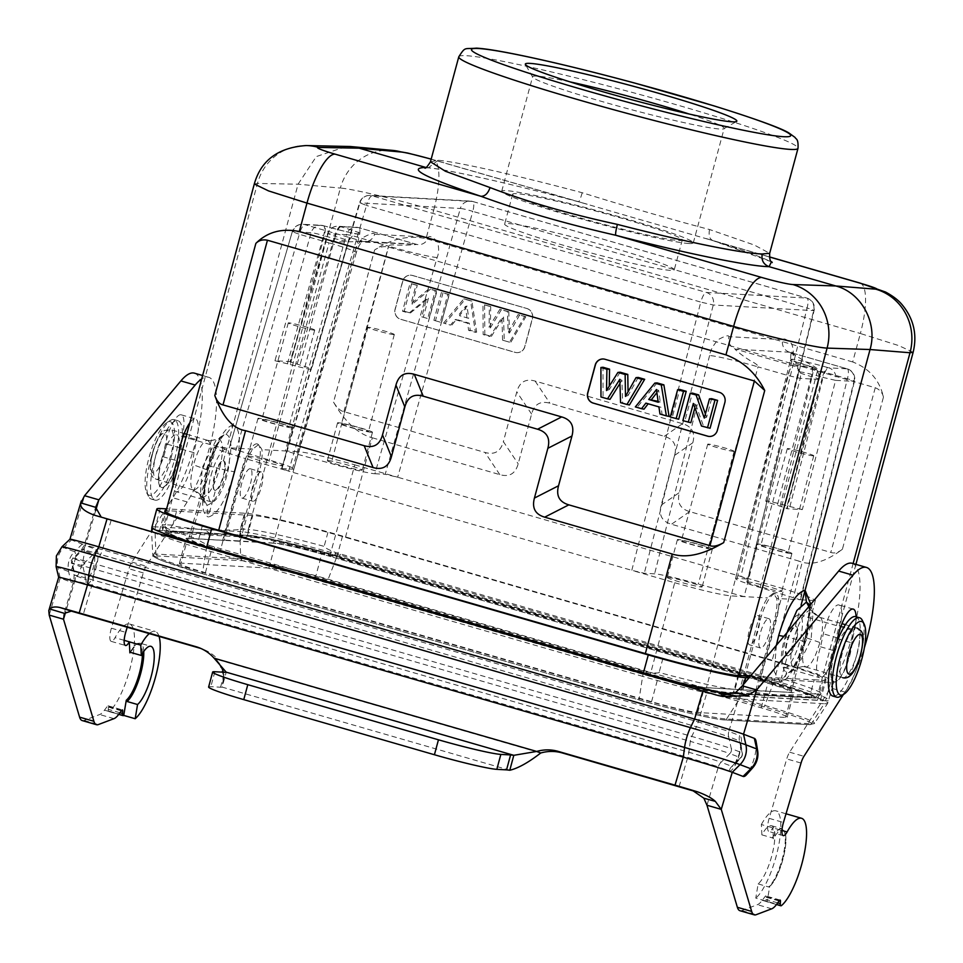 <?xml version="1.0" encoding="UTF-8"?>
<svg xmlns="http://www.w3.org/2000/svg" width="963" height="963" viewBox="0 0 963 963"><rect width="100%" height="100%" fill="white"/><g stroke="black" fill="none" stroke-linecap="round" stroke-linejoin="round"><path stroke-width="0.72" stroke-dasharray="4.82 3.61" d="M354.781 464.828L397.671 477.227L472.809 211.391A10.328 0.855 15.8 0 0 460.338 208.477L385.2 474.314L397.671 477.227L783.762 588.838L759.638 680.6L329.743 556.325L354.781 464.828C327.685 457.16 308.954 452.779 298.614 451.695L273.576 543.18C283.929 544.264 302.647 548.645 329.743 556.325M273.576 543.18L240.136 541.302L259.288 471.701C261.731 462.589 262.622 455.234 261.96 449.637L258.782 444.425L252.739 449.119C249.068 454.476 245.95 461.698 243.374 470.811L224.21 540.412L190.758 538.546L216.085 447.073L229.35 447.819L292.295 231.686L299.312 234.262A10.328 2.889 -73.9 0 1 304.898 224.644L323.303 225.667A10.328 2.889 -73.9 0 1 323.496 225.703A10.328 2.889 -73.9 0 1 323.616 235.622A10.328 0.855 15.8 0 0 311.133 232.697L292.728 231.662A10.328 9.907 -86.8 0 1 302.779 224.283L321.197 225.306A10.328 9.907 93.2 0 1 323.303 225.667L323.989 225.86A29.672 1.818 -164.9 0 0 327.576 226.883A29.672 1.818 -164.9 0 0 360.318 234.262A29.672 1.818 -164.9 0 0 340.914 226.811L340.24 226.618A10.328 9.907 -86.8 0 0 338.133 226.257L338.133 226.257A10.328 9.907 -86.8 0 0 328.07 233.648L334.655 236.236A10.328 2.889 -73.9 0 1 340.24 226.618L358.657 227.641A10.328 2.889 -73.9 0 1 358.838 227.677A10.328 2.889 -73.9 0 1 358.958 237.596A10.328 0.855 15.8 0 0 346.487 234.671L285.349 450.949L261.96 449.637M437.13 257.53A40.109 2.456 -164.9 0 1 388.703 246.191C388.823 245.096 391.267 244.674 396.022 244.915C399.741 245.661 420.229 244.578 416.185 244.277A10.328 9.907 -86.8 0 0 428.354 237.247C429.558 235.574 432.531 236.922 437.238 241.316C439.116 247.491 439.08 252.896 437.13 257.53L374.884 473.736A36.173 2.215 15.1 0 1 331.2 463.516L285.349 450.949L298.614 451.695M224.21 540.412L222.766 540.002L241.581 470.293A27.903 7.788 -73.9 0 1 257.277 443.931L258.782 444.425M257.277 443.931A27.903 7.788 -73.9 0 1 257.494 471.184L238.68 540.893L222.766 540.002M252.739 449.119L229.35 447.819L269.303 460.049A36.173 2.215 15.1 0 1 293.896 468.897L356.322 252.667A40.109 2.456 -164.9 0 1 354.601 252.908C355.335 248.213 358.356 242.977 363.677 237.199C370.731 233.467 374.366 232.48 374.595 234.238A10.328 9.907 93.2 0 1 364.532 241.629L364.532 241.629A10.328 9.907 93.2 0 1 362.425 241.268L304.898 224.644A10.328 9.907 -86.8 0 0 302.779 224.283A10.328 10.328 0 0 0 292.295 231.686L229.35 447.819M274.949 360.74L290.248 364.483L324.29 235.815A10.328 2.889 106.1 0 0 324.17 225.896L323.496 225.703A10.328 10.328 0 0 0 321.197 225.306A10.328 9.907 93.2 0 0 311.133 232.697L274.949 360.74L282.749 361.185L290.549 361.619L328.07 233.648L346.487 234.671A10.328 9.907 93.2 0 1 358.657 227.641L416.185 244.277L362.425 241.268C363.268 241.388 340.023 242.327 336.701 241.593C331.717 241.352 329.165 241.761 329.045 242.857A40.109 2.456 -164.9 0 1 356.322 252.667C357.466 248.057 359.62 244.193 362.774 241.075L359.777 241.942L416.185 244.277M208.634 548.766L645.246 674.979A72.333 4.442 15.1 0 0 732.614 695.418L817.503 700.173A72.333 4.442 15.1 0 0 820.608 699.728A72.333 4.442 15.1 0 0 771.399 682.033L334.799 555.82A72.333 4.442 15.1 0 0 247.431 535.38L162.542 530.625A72.333 4.442 15.1 0 0 159.437 531.07A72.333 4.442 15.1 0 0 208.634 548.766L209.513 545.515L646.125 671.729C653.576 673.113 657.91 673.366 659.113 672.463A77.497 4.755 15.1 0 0 734.986 689.436A5.164 4.935 93.6 0 1 728.895 693.047L812.88 697.862A5.164 4.959 -87.2 0 0 817.912 694.082L853.122 563.572M254.533 536.596L254.268 537.583L171.39 532.948L171.655 531.961L254.533 536.596A69.24 4.249 -164.9 0 1 337.977 556.157L764.622 679.481A69.24 4.249 -164.9 0 1 811.725 696.418A69.24 4.249 -164.9 0 1 808.92 696.851L726.042 692.216A69.24 4.249 -164.9 0 1 642.598 672.655L215.953 549.319A69.24 4.249 -164.9 0 1 168.85 532.395A69.24 4.249 -164.9 0 1 171.655 531.961M215.953 549.319L215.676 550.318A69.24 4.249 -164.9 0 1 168.585 533.394A69.24 4.249 -164.9 0 1 171.39 532.948M215.676 550.318L642.333 673.655L642.598 672.655M726.042 692.216L725.777 693.216A69.24 4.249 -164.9 0 1 642.333 673.655M725.777 693.216L808.655 697.85L808.92 696.851M764.622 679.481L764.357 680.48A69.24 4.249 -164.9 0 1 811.46 697.417A69.24 4.249 -164.9 0 1 808.655 697.85M764.357 680.48L337.712 557.144L337.977 556.157M254.268 537.583A69.24 4.249 -164.9 0 1 337.712 557.144M741.354 689.905L757.279 690.796L776.082 621.099A27.903 7.788 106.1 0 0 775.877 593.846A27.903 7.788 106.1 0 0 760.168 620.208L741.354 689.905L740.403 689.64L792.284 692.541A38.231 2.347 15.1 0 0 793.921 692.301A38.231 2.347 15.1 0 0 767.92 682.948L321.774 553.978A38.231 2.347 15.1 0 0 275.599 543.18L238.68 540.893M757.279 690.796L789.275 692.253L813.398 600.503L800.133 599.756L854 381.384A10.328 0.758 13.9 0 0 854.458 381.276A10.328 0.758 13.9 0 0 847.416 378.796A10.328 2.889 106.1 0 0 847.296 368.877A10.328 2.889 106.1 0 0 847.103 368.841A10.328 9.907 93.2 0 1 854 381.384L835.583 380.361L802.36 509.571L786.759 508.705L818.658 379.41A10.328 0.758 13.9 0 0 819.104 379.302A10.328 0.758 13.9 0 0 812.074 376.822A10.328 2.889 106.1 0 0 811.941 366.903A10.328 2.889 106.1 0 0 811.761 366.867L793.343 365.844A10.328 2.889 106.1 0 0 787.758 375.462L800.241 378.375L818.658 379.41A10.328 9.907 93.2 0 0 811.761 366.867L811.087 366.674A29.672 1.818 -164.9 0 1 791.682 359.223A29.672 1.818 -164.9 0 1 824.424 366.602A29.672 1.818 -164.9 0 1 828.011 367.625L828.698 367.818A10.328 2.889 106.1 0 0 823.112 377.436L835.583 380.361A10.328 9.907 -86.8 0 0 828.698 367.818L847.103 368.841L789.576 352.217C788.986 351.17 808.559 363.845 811.737 365.085C816.13 367.493 818.117 369.202 817.683 370.201A40.109 2.456 -164.9 0 1 790.394 360.391A40.109 2.456 -164.9 0 1 792.128 360.15C793.921 355.467 793.777 350.014 791.694 343.779C786.843 339.349 783.846 337.989 782.69 339.674A10.328 9.907 -86.8 0 0 789.576 352.217L847.296 368.877M181.044 563.162A38.231 2.347 15.1 0 0 179.395 563.391A38.231 2.347 15.1 0 0 205.408 572.744L651.554 701.714A38.231 2.347 15.1 0 0 697.73 712.524L785.567 717.435A38.231 2.347 15.1 0 0 787.204 717.194A38.231 2.347 15.1 0 0 761.203 707.841L315.057 578.883A38.231 2.347 15.1 0 0 268.882 568.074L181.044 563.162L187.761 538.257L240.136 541.302M662.881 658.523L659.113 672.463M801.12 605.005L795.354 626.371C789.816 625.131 781.426 656.333 787.433 655.755L781.378 678.157L814.204 679.77L810.449 693.709C806.175 694.359 815.902 695.117 775.865 694.805C736.839 690.7 746.686 691.025 742.894 689.929L746.65 675.99M814.204 679.77L822.871 680.251A72.333 4.442 15.1 0 0 825.977 679.806A72.333 4.442 15.1 0 0 788.372 665.553L784.604 679.493C784.051 680.444 779.946 680.215 772.278 678.783L335.678 552.569C328.588 549.801 324.748 547.742 324.146 546.382A77.497 4.755 15.1 0 0 248.273 529.409A5.164 4.935 -86.4 0 0 251.68 535.765L209.067 533.105L205.781 530.011C245.842 530.324 236.104 529.566 240.377 528.916L244.133 514.976L252.8 515.458A72.333 4.442 15.1 0 1 327.914 532.443A77.497 4.755 -164.9 0 1 345.44 537.366L772.085 660.69A77.497 4.755 -164.9 0 1 788.372 665.553M810.449 693.709L817.912 694.082A77.497 4.755 15.1 0 0 821.054 693.589C819.32 697.296 816.6 698.717 812.88 697.862A5.164 4.959 -87.2 0 1 811.785 697.681L771.507 695.695L775.865 694.805M787.638 655.839L787.433 655.755C792.645 656.898 801.047 625.709 795.354 626.371L796.1 626.552A15.239 4.249 -73.9 0 1 796.088 641.9A15.239 4.249 -73.9 0 1 787.915 655.887A15.239 4.249 -73.9 0 1 787.638 655.839A15.239 4.249 -73.9 0 1 787.65 640.503A15.239 4.249 -73.9 0 1 795.823 626.516A15.239 4.249 -73.9 0 1 796.1 626.552M757.688 615.489A15.239 4.249 -73.9 0 1 757.965 615.538A15.239 4.249 -73.9 0 1 757.953 630.873A15.239 4.249 -73.9 0 1 749.78 644.861A15.239 4.249 -73.9 0 1 749.503 644.825A15.239 4.249 -73.9 0 1 749.515 629.477A15.239 4.249 -73.9 0 1 757.688 615.489M768.655 618.655A15.239 4.249 -73.9 0 1 768.931 618.703A15.239 4.249 -73.9 0 1 768.919 634.051A15.239 4.249 -73.9 0 1 760.746 648.039A15.239 4.249 -73.9 0 1 760.469 647.991A15.239 4.249 -73.9 0 1 760.481 632.643A15.239 4.249 -73.9 0 1 768.655 618.655M750.394 676.219L781.378 678.157M748.997 677.904L830.503 682.454A80.603 4.947 15.1 0 0 833.958 681.96A80.603 4.947 15.1 0 0 779.139 662.255L342.527 536.042A80.603 4.947 15.1 0 0 245.18 513.255L166.635 508.861M205.781 530.011C166.78 525.906 176.614 526.231 172.822 525.136L176.578 511.197L244.133 514.976M176.578 511.197L167.911 510.715A72.333 4.442 15.1 0 0 166.142 510.691M187.761 538.257A38.231 2.347 15.1 0 0 186.112 538.498A38.231 2.347 15.1 0 0 212.125 547.851L658.271 676.82A38.231 2.347 15.1 0 0 704.447 687.618L740.403 689.64L706.457 687.618C696.117 686.535 677.398 682.153 650.302 674.473L674.702 582.735L631.8 570.337L700.775 302.081L713.258 304.994L813.663 310.616A10.328 0.758 13.9 0 0 814.12 310.507A10.328 0.758 13.9 0 0 807.078 308.028L740.86 576.44L747.444 579.028L737.128 578.45A36.173 2.215 15.1 0 0 735.576 578.679A36.173 2.215 15.1 0 0 760.18 587.526L800.133 599.756L776.744 598.444L773.385 593.184L767.511 597.927C763.9 603.295 760.854 610.554 758.375 619.691L739.909 689.496M789.576 352.217L735.816 349.208A10.328 9.907 93.2 0 1 728.931 336.665C728.654 334.895 725.055 335.894 718.133 339.662C713.017 345.5 710.164 350.785 709.587 355.528A40.109 2.456 -164.9 0 1 758.025 366.867C758.459 365.856 756.593 364.158 752.428 361.775C748.841 360.499 732.012 348.004 735.816 349.208L793.343 365.844A10.328 9.907 -86.8 0 1 800.241 378.375L744.122 596.627L698.283 584.06A36.173 2.215 15.1 0 0 654.599 573.84L644.283 573.262L631.8 570.337L288.611 471.136L282.027 468.536L359.933 202.856L366.518 205.444L288.611 471.136L245.721 458.725L220.395 550.21L650.302 674.473M220.395 550.21L196.56 542.638L188.724 538.823L190.758 538.546M759.638 680.6L783.473 688.16L791.321 691.976L789.275 692.253M755.823 690.387L774.288 620.581C776.635 611.433 777.454 604.054 776.744 598.444M775.877 593.846L773.385 593.184M674.702 582.735C701.798 590.415 720.517 594.797 730.857 595.88L767.511 597.927M472.689 201.472L806.958 298.109A10.328 10.328 0 0 1 814.12 310.507L747.902 578.919L813.663 310.616A10.328 9.907 93.2 0 0 806.765 298.073L706.361 292.451A10.328 2.889 106.1 0 0 700.775 302.081L366.518 205.444A10.328 2.889 -73.9 0 1 372.103 195.826L472.508 201.448A10.328 2.889 -73.9 0 1 472.689 201.472A10.328 2.889 -73.9 0 1 472.809 211.391L807.078 308.028A10.328 2.889 106.1 0 0 806.958 298.109A10.328 2.889 106.1 0 0 806.765 298.073L472.508 201.448A10.328 9.907 93.2 0 0 470.401 201.086L369.985 195.465A10.328 9.907 -86.8 0 0 359.933 202.856L460.338 208.477A10.328 9.907 93.2 0 1 470.401 201.086A10.328 10.328 0 0 1 472.701 201.484M813.398 600.503L815.432 600.226L807.584 596.398L783.762 588.838M747.577 581.821A18.08 1.107 -164.9 0 1 767.005 586.238A18.08 1.107 -164.9 0 1 781.715 591.354A18.08 1.107 -164.9 0 1 780.945 591.463A18.08 1.107 -164.9 0 1 761.504 587.033A18.08 1.107 -164.9 0 1 746.794 581.929A18.08 1.107 -164.9 0 1 747.577 581.821M374.884 473.736L385.2 474.314M328.13 460.567A18.08 1.107 -164.9 0 1 347.559 464.985A18.08 1.107 -164.9 0 1 362.269 470.1A18.08 1.107 -164.9 0 1 361.486 470.209A18.08 1.107 -164.9 0 1 342.058 465.779A18.08 1.107 -164.9 0 1 327.348 460.675A18.08 1.107 -164.9 0 1 328.13 460.567M290.248 364.483A17.021 1.047 15.1 0 0 311.531 369.19A17.021 1.047 15.1 0 0 299.962 365.025L290.092 361.679L327.637 233.66A10.328 10.328 0 0 1 338.133 226.257L356.539 227.28A10.328 10.328 0 0 1 358.838 227.677L416.305 244.289M281.581 468.608L292.343 469.113A36.173 2.215 15.1 0 0 293.896 468.897M216.085 447.073L214.039 447.35L221.887 451.166L245.721 458.725M248.538 456.113A18.08 1.107 -164.9 0 1 267.979 460.543A18.08 1.107 -164.9 0 1 282.677 465.647A18.08 1.107 -164.9 0 1 281.906 465.755A18.08 1.107 -164.9 0 1 262.478 461.325A18.08 1.107 -164.9 0 1 247.768 456.221A18.08 1.107 -164.9 0 1 248.538 456.113M667.985 577.367A18.08 1.107 -164.9 0 1 687.426 581.796A18.08 1.107 -164.9 0 1 702.135 586.9A18.08 1.107 -164.9 0 1 701.353 587.009A18.08 1.107 -164.9 0 1 681.924 582.579A18.08 1.107 -164.9 0 1 667.215 577.475A18.08 1.107 -164.9 0 1 667.985 577.367M670.465 270.374A87.838 5.393 -164.9 0 1 576.067 248.875A87.838 5.393 -164.9 0 1 504.636 224.066A87.838 5.393 -164.9 0 1 508.404 223.524A87.838 5.393 -164.9 0 1 602.802 245.035A87.838 5.393 -164.9 0 1 674.244 269.833A87.838 5.393 -164.9 0 1 670.465 270.374M516.469 193.659A87.838 5.393 15.1 0 0 512.689 194.201A87.838 5.393 15.1 0 0 584.132 218.998A87.838 5.393 15.1 0 0 678.53 240.497A87.838 5.393 15.1 0 0 682.298 239.956A87.838 5.393 15.1 0 0 610.855 215.158A87.838 5.393 15.1 0 0 516.469 193.659M689.014 243.531A99.201 6.091 -164.9 0 1 582.398 219.251A99.201 6.091 -164.9 0 1 501.723 191.24A99.201 6.091 -164.9 0 1 505.984 190.626A99.201 6.091 -164.9 0 1 612.588 214.905A99.201 6.091 -164.9 0 1 693.276 242.917A99.201 6.091 -164.9 0 1 689.014 243.531M570.024 81.879A99.201 6.091 15.1 0 0 536.885 76.101A99.201 6.091 15.1 0 0 532.623 76.715A99.201 6.091 15.1 0 0 532.695 77.124A99.201 6.091 15.1 0 0 600.093 100.971A99.201 6.091 15.1 0 0 719.915 129.018A99.201 6.091 15.1 0 0 723.899 128.717A99.201 6.091 15.1 0 0 724.176 128.404A99.201 6.091 15.1 0 0 689.243 114.043M430.509 161.808L438.129 160.267C456.895 161.784 516.084 175.11 582.194 192.732C629.453 207.382 671.897 219.66 709.55 229.543L754.402 245.071L769.618 253.305M425.899 167.478C445.713 169.019 508.488 183.126 578.45 201.749L713.294 240.738L771.423 261.804M438.129 160.267L428.306 167.839L425.959 167.49M345.44 537.366L372.308 437.78C358.104 434.012 345.175 422.131 333.535 402.149L374.583 250.031C390.918 238.884 408.071 235.08 426.055 238.619L433.723 210.187C396.046 199.221 351.447 188.664 340.372 188.074L248.273 529.409L240.377 528.916M327.914 532.443L324.146 546.382M372.308 437.78L499.821 474.639C509.319 477.335 515.434 473.724 518.178 463.829L531.6 414.066C534.321 404.183 540.436 400.572 549.945 403.256L664.314 436.311C673.787 439.104 677.206 445.46 674.594 455.403L661.172 505.166C658.548 515.085 661.966 521.44 671.452 524.257L798.965 561.116L772.085 660.69M913.129 352.314L898.864 345.633L860.368 333.511L852.7 361.956C869.372 368.432 879.628 380.156 883.444 397.129L842.396 549.259C825.351 562.175 810.87 566.124 798.965 561.116M209.404 512.81L215.459 490.408L214.701 490.227A15.239 4.249 106.1 0 0 214.978 490.263A15.239 4.249 106.1 0 0 223.163 476.288A15.239 4.249 106.1 0 0 223.175 460.94A15.239 4.249 106.1 0 0 222.898 460.892A15.239 4.249 106.1 0 0 214.713 474.879A15.239 4.249 106.1 0 0 214.701 490.227M223.175 460.94L223.38 461.024C229.387 460.446 220.996 491.648 215.459 490.408C209.765 491.07 218.156 459.881 223.38 461.024L298.073 184.198L316.297 156.584L346.861 146.316M261.033 471.918A15.239 4.249 106.1 0 0 252.848 485.906A15.239 4.249 106.1 0 0 252.836 501.242A15.239 4.249 106.1 0 0 253.113 501.29A15.239 4.249 106.1 0 0 261.286 487.302A15.239 4.249 106.1 0 0 261.298 471.966A15.239 4.249 106.1 0 0 261.033 471.918M250.067 468.74A15.239 4.249 106.1 0 0 241.882 482.728A15.239 4.249 106.1 0 0 241.869 498.076A15.239 4.249 106.1 0 0 242.146 498.124A15.239 4.249 106.1 0 0 250.332 484.136A15.239 4.249 106.1 0 0 250.344 468.788A15.239 4.249 106.1 0 0 250.067 468.74M254.304 183.981L257.458 183.439A51.665 49.607 91.1 0 1 306.21 145.557M202.423 525.425L198.655 539.364C198.643 540.532 202.254 542.578 209.513 545.515M211.932 533.935L211.655 534.934M768.655 694.877L768.378 695.864M603.38 358.994A8.27 7.921 93.2 0 1 605.137 359.283L719.542 392.35A8.27 7.921 93.2 0 1 725.019 402.522L717.495 430.401A8.27 7.921 93.2 0 1 709.406 436.456A8.27 7.921 93.2 0 1 709.334 436.444M610.012 399.332L603.055 397.322L602.994 367.252M619.955 383.467L621.942 380.313L622.64 402.979L629.441 404.954M638.228 377.436L628.093 395.504L628.045 391.833M620.148 372.212L609.182 389.678L609.242 386.223M657.091 382.889L637.205 407.193L644.006 409.167M648.171 403.786L661.027 407.253L662.099 414.391L669.068 416.413M678.698 419.194L672.282 417.34L679.806 389.449M690.832 422.697L684.874 420.975L692.397 393.097M693.336 403.461L695.731 404.508L694.877 407.71M695.731 404.508L703.628 426.392L710.068 428.258M704.29 418.074L706.613 417.268L711.633 398.658M706.613 417.268L705.41 413.909M600.972 396.973L603.055 397.322M606.521 390.545L609.182 389.678M625.481 396.407L628.093 395.504M620.557 402.63L622.64 402.979M619.823 379.253L621.942 380.313M659.98 414.03L662.099 414.391M658.921 406.892L661.027 407.253M645.872 403.124L648.34 403.581M635.339 406.904L637.205 407.193M658.09 401.342L660.245 401.968L658.223 402.233M656.898 392.603L658.656 390.352L660.245 401.968M656.477 389.521L658.656 390.352M670.26 417.003L672.282 417.34M682.851 420.638L684.874 420.975M701.485 426.031L703.628 426.392M211.114 475.18A27.385 7.644 -73.9 0 1 226.546 449.276A27.385 7.644 -73.9 0 1 226.762 475.975A27.385 7.644 -73.9 0 1 211.33 501.892A27.385 7.644 -73.9 0 1 211.114 475.18M189.88 422.757A25.832 7.21 -73.9 0 1 195.501 418.941A25.832 7.21 -73.9 0 1 196.777 439.718L193.972 452.706A27.385 7.644 -73.9 0 1 191.493 465.779A27.385 7.644 -73.9 0 1 176.06 491.696A27.385 7.644 -73.9 0 1 173.147 484.738M193.972 452.706L179.684 448.565L182.476 435.589A25.832 7.21 106.1 0 0 181.2 414.812A25.832 7.21 106.1 0 0 165.576 443.678L162.771 456.655A27.385 7.644 106.1 0 0 161.543 460.844A27.385 7.644 106.1 0 0 161.76 487.555A27.385 7.644 106.1 0 0 177.192 461.65A27.385 7.644 106.1 0 0 179.684 448.565M161.17 460.747A27.385 7.644 -73.9 0 1 176.602 434.831A27.385 7.644 -73.9 0 1 176.819 461.542A27.385 7.644 -73.9 0 1 161.387 487.447A27.385 7.644 -73.9 0 1 161.17 460.747M162.771 456.655L177.072 460.796M127.212 627.178L143.282 572.913A10.328 2.889 -73.9 0 1 146.159 566.172L187.195 501.94A72.815 20.319 106.1 0 0 209.284 448.301A72.815 20.319 106.1 0 0 208.706 377.291A72.815 20.319 106.1 0 0 201.688 378.965M194.406 373.15A72.815 20.319 -73.9 0 1 194.983 444.16A72.815 20.319 -73.9 0 1 172.895 497.811L131.859 562.043A10.328 2.889 106.1 0 0 128.982 568.772L111.383 628.201A12.399 3.455 106.1 0 0 111.178 641.358A12.399 3.455 106.1 0 0 115.03 637.699A46.501 12.976 -73.9 0 1 129.475 623.988A46.501 12.976 -73.9 0 1 129.836 669.345A46.501 12.976 -73.9 0 1 109.445 711.284A5.164 1.445 -73.9 0 1 108.795 711.513A5.164 1.445 -73.9 0 1 108.253 709.358L108.386 707.095A3.106 0.867 106.1 0 0 108.061 705.795A3.106 0.867 106.1 0 0 107.387 706.252L104.473 710.176A30.997 8.655 -73.9 0 1 99.671 714.534L84.082 720.432A30.997 8.655 -73.9 0 1 82.192 720.565M49.197 615.092L60.175 578.005L70.985 582.134A19.862 5.537 106.1 0 0 81.819 565.088A19.862 5.537 106.1 0 0 82.3 563.391A19.862 5.537 106.1 0 0 82.264 544.071L71.455 539.942L84.563 495.692M69.95 539.22L69.95 539.232A41.337 0.927 -163.5 0 0 71.455 539.942L63.678 547.598A20.668 19.838 -69.1 0 0 58.189 556.77A20.668 19.838 -69.1 0 0 57.816 567.412A46.838 1.047 16.5 0 1 56.107 566.617M101.223 517.143L94.759 515.313M716.484 695.045L103.426 518.178M96.168 549.524A10.328 9.919 110.9 0 1 93.423 554.11A13.301 3.708 -73.9 0 1 93.447 567.063A13.301 3.708 -73.9 0 1 93.122 568.194A13.301 3.708 -73.9 0 1 85.876 579.618L83.203 567.689A2.588 0.722 106.1 0 0 84.612 565.474L84.672 562.741L93.423 554.11L82.613 549.981A10.328 9.919 -69.1 0 0 85.358 545.407L96.168 549.524A18.478 5.152 -73.9 0 1 95.758 569.085A18.478 5.152 -73.9 0 1 85.683 584.95L74.873 580.821L65.616 612.059M82.264 544.071L74.488 551.727A10.328 2.889 -73.9 0 1 74.5 561.79A10.328 2.889 -73.9 0 1 74.259 562.669A10.328 2.889 -73.9 0 1 68.614 571.541L57.816 567.412L60.175 578.005A41.337 0.927 16.5 0 1 58.683 577.306L58.671 577.306M715.437 695.093L719.999 695.96M95.602 510.823L85.358 545.407L84.419 544.95L102.439 549.704A10.328 2.889 -73.9 0 1 100.609 554.519L95.951 564.186L691.759 736.418A33.404 0.746 16.5 0 1 731.314 748.66A5.164 4.959 110.9 0 1 729.846 753.62L740.655 757.749A5.164 4.959 -69.1 0 0 742.124 752.789L731.314 748.66L728.642 736.731A27.217 0.614 -163.5 0 0 696.418 726.764A10.328 2.889 106.1 0 0 698.247 721.949L728.835 731.411A10.328 9.919 -69.1 0 0 728.642 736.731L739.452 740.86L742.124 752.789A2.588 0.722 -73.9 0 1 742.353 753.222L742.353 753.222A2.588 0.722 -73.9 0 1 741.113 757.52L741.113 757.52A2.588 0.722 -73.9 0 1 740.655 757.749L731.892 766.367A13.301 3.708 106.1 0 0 734.275 765.188A13.301 3.708 106.1 0 0 739.151 754.944A13.301 3.708 106.1 0 0 740.667 743.087A13.301 3.708 106.1 0 0 739.452 740.86A10.328 9.919 110.9 0 1 739.644 735.539L728.835 731.411L742.329 685.837M214.099 658.198L218.156 659.739A41.337 39.688 -69.1 0 0 203.049 649.243A41.337 39.688 -69.1 0 0 201.002 648.52M208.622 686.992A51.665 3.166 -164.9 0 1 210.837 686.667L220.563 687.209A41.337 2.54 15.1 0 0 222.176 687.113L223.705 676.002L218.156 659.739L540.737 752.994M509.776 770.256L222.176 687.113L226.209 672.174M752.681 767.836A10.328 2.889 106.1 0 0 757.64 750.671M756.136 741.679A19.862 5.537 -73.9 0 1 746.614 774.637M843.419 694.516L844.972 692.096A72.815 20.319 106.1 0 0 864.377 647.702M856.059 616.729A25.832 7.21 -73.9 0 1 854.542 629.862L851.749 642.851A27.385 7.644 -73.9 0 1 834.331 681.924A27.385 7.644 -73.9 0 1 833.838 681.84A27.385 7.644 -73.9 0 1 834.849 650.94L836.534 643.115M852.183 563.295A72.815 20.319 -73.9 0 1 851.003 640.515A72.815 20.319 -73.9 0 1 830.672 687.955L789.636 752.187A10.328 2.889 106.1 0 0 786.747 758.916L769.148 818.345A12.399 3.455 106.1 0 0 768.956 831.502A12.399 3.455 106.1 0 0 772.808 827.843L773.349 838.857A29.973 8.366 -73.9 0 1 784.917 832.598A29.973 8.366 -73.9 0 1 782.173 861.801A29.973 8.366 -73.9 0 1 769.738 886.273L767.21 901.428A5.164 1.445 -73.9 0 1 766.572 901.657A5.164 1.445 -73.9 0 1 766.018 899.502L766.163 897.239A3.106 0.867 106.1 0 0 765.826 895.951A3.106 0.867 106.1 0 0 765.778 895.939A3.106 0.867 106.1 0 0 765.164 896.397L762.251 900.321A30.997 8.655 -73.9 0 1 757.436 904.678L741.847 910.577A30.997 8.655 -73.9 0 1 739.969 910.721M837.449 638.71L840.242 625.733A25.832 7.21 106.1 0 0 838.966 604.957A25.832 7.21 106.1 0 0 838.508 604.884A25.832 7.21 106.1 0 0 823.341 633.823L820.548 646.799A27.385 7.644 106.1 0 0 819.537 677.699A27.385 7.644 106.1 0 0 820.031 677.783A27.385 7.644 106.1 0 0 837.449 638.71L851.749 642.851M781.511 905.557L755.774 898.118L758.146 883.914A30.997 8.655 106.1 0 0 772.735 852.014A30.997 8.655 106.1 0 0 771.507 825.724A30.997 8.655 106.1 0 0 761.877 834.861L761.36 824.533L781.944 830.491M761.36 824.533A46.501 12.976 -73.9 0 1 775.805 810.834A46.501 12.976 -73.9 0 1 777.647 850.269A46.501 12.976 -73.9 0 1 755.774 898.118M761.877 834.861L772.362 837.894A1.035 0.626 28.9 0 1 773.349 838.857M758.146 883.914L768.63 886.947A1.035 0.915 49.9 0 0 769.738 886.273M784.761 667.588A27.385 7.644 106.1 0 0 799.446 642.465A27.385 7.644 106.1 0 0 799.471 614.888A27.385 7.644 106.1 0 0 798.977 614.815A27.385 7.644 106.1 0 0 784.279 639.938A27.385 7.644 106.1 0 0 784.267 667.503A27.385 7.644 106.1 0 0 784.761 667.588M849.631 656.032A27.385 7.644 106.1 0 0 849.414 629.333A27.385 7.644 106.1 0 0 848.921 629.248A27.385 7.644 106.1 0 0 833.994 655.237A27.385 7.644 106.1 0 0 834.199 681.948A27.385 7.644 106.1 0 0 834.704 682.021A27.385 7.644 106.1 0 0 849.631 656.032M820.548 646.799L834.849 650.94M855.794 616.657A41.337 11.532 -73.9 0 1 856.119 656.959A41.337 11.532 -73.9 0 1 833.585 696.189A41.337 11.532 -73.9 0 1 832.826 696.068M840.35 696.381A41.337 11.532 106.1 0 0 859.923 658.066A41.337 11.532 106.1 0 0 862.318 620.389M159.051 636.387A46.501 12.976 106.1 0 0 155.212 631.427A46.501 12.976 106.1 0 0 149.325 633.57M154.694 459.82A41.337 11.532 106.1 0 0 155.019 500.134A41.337 11.532 106.1 0 0 178.299 461.024A41.337 11.532 106.1 0 0 177.974 420.711A41.337 11.532 106.1 0 0 154.694 459.82M150.89 458.713A41.337 11.532 -73.9 0 1 170.463 420.398A41.337 11.532 -73.9 0 1 174.171 419.615A41.337 11.532 -73.9 0 1 174.496 459.929A41.337 11.532 -73.9 0 1 151.215 499.027A41.337 11.532 -73.9 0 1 148.495 496.39A41.337 11.532 -73.9 0 1 150.89 458.713M170.752 459.05A38.231 10.665 -73.9 0 1 146.701 492.779A38.231 10.665 -73.9 0 1 148.916 457.931A38.231 10.665 -73.9 0 1 167.02 422.492A38.231 10.665 -73.9 0 1 170.752 459.05M852.7 361.956L426.055 238.619M883.444 397.129C882.433 392.603 879.688 389.473 875.247 387.752L388.306 246.985C383.503 246.034 378.928 247.058 374.583 250.031M333.535 402.149C336.99 407.794 340.433 410.96 343.875 411.658L485.015 452.454C494.537 455.138 500.652 451.527 503.372 441.644L518.178 463.829M842.396 549.259C838.051 552.642 834.199 553.689 830.816 552.413L689.664 511.618C680.203 508.825 676.772 502.457 679.384 492.526L692.806 442.763C695.442 432.844 692.012 426.489 682.526 423.672L535.139 381.071C525.654 378.375 519.539 381.986 516.794 391.881L503.372 441.644M526.954 308.533A8.27 7.921 93.2 0 1 532.431 318.705L524.907 346.596A8.27 7.921 93.2 0 1 515.133 352.35L400.728 319.283A8.27 7.921 93.2 0 1 395.251 309.111L402.775 281.232A8.27 7.921 93.2 0 1 412.561 275.466L526.954 308.533L412.405 275.466A8.27 7.921 -86.8 0 0 402.63 281.22L395.107 309.111A8.27 7.921 -86.8 0 0 400.584 319.271L514.976 352.35A8.27 7.921 -86.8 0 0 524.763 346.584L532.286 318.705A8.27 7.921 -86.8 0 0 526.809 308.533M502.59 340.18L509.547 342.19L524.654 316.502L518.094 314.6L508.139 332.367L507.489 311.531L499.869 309.328L489.048 327.191L489.421 306.306L482.969 304.44L483.161 334.558L489.962 336.52L501.916 317.513L502.59 340.18L509.547 342.19M443.534 323.099L463.769 298.891L470.558 300.853L475.397 332.319L468.596 330.345L467.681 323.255L454.993 319.584L450.503 325.121L443.534 323.099L450.503 325.121M433.904 320.318L440.32 322.172L447.843 294.293L441.427 292.439L433.904 320.318L440.32 322.172M421.77 316.815L427.728 318.536L435.252 290.657L429.017 288.852L410.996 303.706L416.016 285.096L410.057 283.375L402.534 311.254L408.974 313.107L426.681 298.626L421.77 316.815L427.728 318.536M510.944 342.058L525.858 316.695L524.654 316.502M525.858 316.695L518.094 314.6M519.647 314.889L509.451 333.078L508.139 332.367M509.451 333.078L508.801 311.759L507.489 311.531M508.801 311.759L499.869 309.328M501.422 309.629L490.336 327.926L489.048 327.191M490.336 327.926L490.721 306.535L489.421 306.306M490.721 306.535L482.969 304.44M484.618 304.765L484.798 334.498L483.161 334.558M484.798 334.498L491.359 336.4L489.962 336.52M491.359 336.4L503.541 317.02L501.916 317.513M503.541 317.02L504.239 340.12M451.924 325L456.402 319.463L469.318 323.195L470.233 330.285L476.661 332.151L471.87 301.082L465.298 299.18L445.315 323.087M465.298 299.18L463.769 298.891M456.402 319.463L454.993 319.584M469.318 323.195L467.681 323.255M470.233 330.285L468.596 330.345M476.661 332.151L475.397 332.319M471.87 301.082L470.558 300.853M468.656 318.32L459.483 315.671L467.079 306.053L468.656 318.32L459.483 315.671M466.983 317.995L465.478 306.403L458.316 315.479M467.079 306.053L465.478 306.403M441.68 322.039L449.107 294.497L447.843 294.293M449.107 294.497L441.427 292.439M443.028 292.74L435.601 320.282M429.089 318.392L436.516 290.862L435.252 290.657M436.516 290.862L429.017 288.852M430.533 289.129L412.152 304.284L410.996 303.706M412.152 304.284L417.28 285.301L416.016 285.096M417.28 285.301L410.057 283.375M411.646 283.676L404.219 311.205L402.534 311.254M404.219 311.205L410.407 312.999L408.974 313.107M410.407 312.999L428.463 298.229L426.681 298.626M428.463 298.229L423.467 316.767M802.36 509.571L787.06 505.84A17.021 1.047 15.1 0 0 766.5 501.025A17.021 1.047 15.1 0 0 765.778 501.133A17.021 1.047 15.1 0 0 777.346 505.286L787.216 508.633L819.104 379.302A10.328 10.328 0 0 0 811.941 366.903L811.267 366.698A10.328 2.889 -73.9 0 1 811.388 376.617A19.344 1.192 -164.9 0 1 798.231 371.887A19.344 1.192 -164.9 0 1 799.061 371.766A19.344 1.192 -164.9 0 1 822.426 377.243A10.328 2.889 -73.9 0 1 828.011 367.625M711.561 549.163A18.08 1.107 15.1 0 0 712.343 549.054A18.08 1.107 15.1 0 0 697.633 543.951A18.08 1.107 15.1 0 0 678.205 539.521A18.08 1.107 15.1 0 0 677.422 539.629A18.08 1.107 15.1 0 0 692.132 544.745A18.08 1.107 15.1 0 0 711.561 549.163M681.936 540.604A14.036 0.867 -164.9 0 1 697.019 544.035A14.036 0.867 -164.9 0 1 708.431 548.007A14.036 0.867 -164.9 0 1 707.829 548.091A14.036 0.867 -164.9 0 1 692.746 544.649A14.036 0.867 -164.9 0 1 681.335 540.688A14.036 0.867 -164.9 0 1 681.936 540.604M733.565 451.406A13.687 0.843 15.1 0 0 734.155 451.322A13.687 0.843 15.1 0 0 723.02 447.458A13.687 0.843 15.1 0 0 708.323 444.099A13.687 0.843 15.1 0 0 707.733 444.184A13.687 0.843 15.1 0 0 718.855 448.048A13.687 0.843 15.1 0 0 733.565 451.406M292.114 427.921A18.08 1.107 15.1 0 0 292.896 427.801A18.08 1.107 15.1 0 0 278.187 422.697A18.08 1.107 15.1 0 0 258.746 418.267A18.08 1.107 15.1 0 0 257.976 418.387A18.08 1.107 15.1 0 0 272.685 423.491A18.08 1.107 15.1 0 0 292.114 427.921M262.49 419.35A14.036 0.867 -164.9 0 1 277.573 422.781A14.036 0.867 -164.9 0 1 288.984 426.753A14.036 0.867 -164.9 0 1 288.382 426.838A14.036 0.867 -164.9 0 1 273.299 423.395A14.036 0.867 -164.9 0 1 261.888 419.435A14.036 0.867 -164.9 0 1 262.49 419.35M314.119 330.153A13.687 0.843 15.1 0 0 314.708 330.068A13.687 0.843 15.1 0 0 303.574 326.204A13.687 0.843 15.1 0 0 288.876 322.846A13.687 0.843 15.1 0 0 288.286 322.93A13.687 0.843 15.1 0 0 299.409 326.794A13.687 0.843 15.1 0 0 314.119 330.153M371.706 432.363A18.08 1.107 15.1 0 0 372.476 432.255A18.08 1.107 15.1 0 0 357.767 427.151A18.08 1.107 15.1 0 0 338.338 422.721A18.08 1.107 15.1 0 0 337.556 422.829A18.08 1.107 15.1 0 0 352.265 427.945A18.08 1.107 15.1 0 0 371.706 432.363M342.07 423.804A14.036 0.867 -164.9 0 1 357.153 427.235A14.036 0.867 -164.9 0 1 368.564 431.195A14.036 0.867 -164.9 0 1 367.962 431.292A14.036 0.867 -164.9 0 1 352.879 427.849A14.036 0.867 -164.9 0 1 341.468 423.889A14.036 0.867 -164.9 0 1 342.07 423.804M393.711 334.606A13.687 0.843 15.1 0 0 394.3 334.522A13.687 0.843 15.1 0 0 383.166 330.646A13.687 0.843 15.1 0 0 368.456 327.3A13.687 0.843 15.1 0 0 367.866 327.384A13.687 0.843 15.1 0 0 379.001 331.248A13.687 0.843 15.1 0 0 393.711 334.606M791.153 553.617A18.08 1.107 15.1 0 0 791.923 553.508A18.08 1.107 15.1 0 0 777.213 548.404A18.08 1.107 15.1 0 0 757.785 543.975A18.08 1.107 15.1 0 0 757.002 544.083A18.08 1.107 15.1 0 0 771.712 549.187A18.08 1.107 15.1 0 0 791.153 553.617M761.516 545.058A14.036 0.867 -164.9 0 1 776.599 548.489A14.036 0.867 -164.9 0 1 788.023 552.449A14.036 0.867 -164.9 0 1 787.421 552.545A14.036 0.867 -164.9 0 1 772.326 549.103A14.036 0.867 -164.9 0 1 760.914 545.142A14.036 0.867 -164.9 0 1 761.516 545.058M813.157 455.848A13.687 0.843 15.1 0 0 813.747 455.764A13.687 0.843 15.1 0 0 802.612 451.9A13.687 0.843 15.1 0 0 787.903 448.553A13.687 0.843 15.1 0 0 787.313 448.638A13.687 0.843 15.1 0 0 798.447 452.502A13.687 0.843 15.1 0 0 813.157 455.848M789.672 672.258L796.834 667.913L811.111 639.649L813.037 611.866L810.665 609.988L819.609 617.283C823.449 618.968 823.546 627.358 819.886 642.49C815.396 657.573 810.822 665.77 806.175 667.07C801.878 665.264 801.541 656.79 805.152 641.659C809.69 626.576 814.517 618.451 819.609 617.283L841.975 623.699M796.858 667.913L802.841 666.528L806.175 667.07L803.13 666.54M802.817 666.528L796.798 667.949M810.762 604.307L805.862 636.976C797.533 664.843 788.998 679.962 780.247 682.358L787.301 673.005L794.896 668.527C789.913 666.48 789.552 656.525 793.801 638.674C799.134 620.979 804.743 611.409 810.665 609.988L808.836 606.594M780.247 682.358L774.264 671.632L776.395 645.246M210.235 440.777L207.189 440.247C202.531 441.548 197.969 449.745 193.467 464.84C189.807 479.959 189.904 488.349 193.744 490.035C198.847 488.867 203.662 480.742 208.201 465.659C211.824 450.528 211.475 442.053 207.189 440.247L210.536 440.789L218.457 438.791L226.064 434.313C232.047 436.877 232.456 448.927 227.316 470.462L234.647 471.858C241.328 443.871 240.822 428.234 233.106 424.972L226.064 434.313L223.645 435.083L214.593 447.229L206.371 469.294L204.084 502.903L206.949 505.238C214.075 503.493 220.864 491.9 227.316 470.462L219.552 468.644C223.825 450.828 223.452 440.873 218.457 438.791L216.482 439.417L202.254 467.669L200.328 495.464C200.653 494.416 198.306 492.575 193.31 489.962L202.699 497.341L206.949 505.238L208.273 517.011C217.494 514.748 226.281 499.689 234.647 471.858M223.645 435.071L224.006 434.831C218.625 440.705 213.341 452.514 208.128 470.245C204.072 488.205 202.772 499.231 204.24 503.336L200.352 495.439L202.699 497.341C208.61 495.921 214.231 486.351 219.552 468.644L208.201 465.659M233.106 424.972C224.355 427.367 215.82 442.486 207.502 470.341C200.773 498.304 201.026 513.857 208.273 517.011M259.288 471.701L257.494 471.184M241.581 470.293L243.374 470.811M645.246 674.979L646.125 671.729M728.895 693.047A72.333 4.442 15.1 0 1 641.719 672.607A5.164 1.445 -73.9 0 1 641.623 672.595A5.164 1.445 -73.9 0 1 641.069 670.549M732.614 695.418L737.983 675.508M817.503 700.173L822.871 680.251M738.741 675.545L734.986 689.436L742.894 689.929M160.291 508.512L155.344 526.833A80.603 4.947 15.1 0 0 151.877 527.327M245.18 513.255L240.232 531.576L155.344 526.833L154.983 530.047A80.098 4.911 15.1 0 0 151.528 530.637M342.527 536.042L337.58 554.363A80.603 4.947 15.1 0 0 240.232 531.576L239.871 534.79L154.983 530.047L155.886 554.062A72.67 4.454 15.1 0 0 152.756 554.604A72.67 4.454 15.1 0 0 202.194 572.275L638.806 698.488A72.67 4.454 15.1 0 0 726.571 719.024L811.46 723.779A72.67 4.454 15.1 0 0 814.542 723.418A72.67 4.454 15.1 0 0 765.152 705.554L328.539 579.341A72.67 4.454 15.1 0 0 240.774 558.805L155.886 554.062L157.33 555.964A70.696 4.334 15.1 0 0 202.386 573.683L638.999 699.896A70.696 4.334 15.1 0 0 724.381 719.879L809.281 724.633A70.696 4.334 15.1 0 0 764.225 706.902L327.613 580.689A70.696 4.334 15.1 0 0 242.219 560.707L157.33 555.964M779.139 662.255L774.192 680.576L337.58 554.363L336.605 557.433A80.098 4.911 15.1 0 0 239.871 534.79L240.774 558.805L242.219 560.707M830.503 682.454L825.556 700.787A80.603 4.947 15.1 0 0 829.023 700.282A80.603 4.947 15.1 0 0 774.192 680.576L773.217 683.646L336.605 557.433L327.613 580.689M743.93 683.923L740.667 696.032L825.556 700.787L824.256 703.724A80.098 4.911 15.1 0 0 827.662 703.315A80.098 4.911 15.1 0 0 773.217 683.646L764.225 706.902M730.869 694.744A80.603 4.947 15.1 0 0 740.667 696.032L739.367 698.982L824.256 703.724L811.46 723.779L809.666 724.694L724.778 719.951L726.571 719.024L739.367 698.982A80.098 4.911 15.1 0 1 720.697 696.02M643.32 673.257L642.634 676.339A80.098 4.911 15.1 0 0 718.025 695.467M153.31 532.178A80.098 4.911 15.1 0 0 206.022 550.126L642.634 676.339L638.999 699.896L202.35 573.683L206.708 547.044M268.882 568.074L275.599 543.18M697.73 712.524L704.447 687.618M785.567 717.435L792.284 692.541M651.554 701.714L658.271 676.82M205.408 572.744L212.125 547.851M761.203 707.841L767.92 682.948M315.057 578.883L321.774 553.978M758.375 619.691L760.168 620.208M776.082 621.099L774.288 620.581M760.18 587.526L817.683 370.201L847.416 378.796L793.548 597.168M297.832 453.862L358.958 237.596L388.703 246.191L331.2 463.516M287.419 363.665L323.616 235.622L324.29 235.815A19.344 1.192 -164.9 0 0 348.486 241.159C355.913 229.688 357.165 235.538 357.718 233.889C352.723 233.371 341.54 230.699 324.17 225.896A10.328 2.889 106.1 0 0 323.989 225.86M374.595 234.238L428.354 237.247M292.343 469.113L354.601 252.908M235.935 450.407L299.312 234.262L329.045 242.857L269.303 460.049M730.857 595.88L706.457 687.618M731.651 593.702L787.758 375.462L758.025 366.867L698.283 584.06M782.69 339.674L728.931 336.665M737.128 578.45L792.128 360.15M281.605 468.56L359.5 202.88A10.328 10.328 0 0 1 369.985 195.465A10.328 9.907 -86.8 0 1 372.103 195.826L706.361 292.451A10.328 9.907 -86.8 0 1 713.258 304.994L644.283 573.262M709.587 355.528L654.599 573.84M458.785 56.793A175.675 10.774 -164.9 0 1 466.333 55.71A175.675 10.774 -164.9 0 1 466.79 55.734A175.675 10.774 -164.9 0 1 655.875 98.936A175.675 10.774 -164.9 0 1 798.002 148.326M582.194 192.732C580.508 198.619 579.257 201.628 578.45 201.749L432.543 159.581A25.832 1.372 -164.8 0 0 431.159 159.184M587.201 204.204L578.45 201.749M709.55 229.543C708.371 235.574 709.611 239.306 713.294 240.738L712.861 240.618C743.424 250.464 762.672 257.482 770.593 261.647L772.206 262.586M769.389 256.952L713.294 240.738M859.983 283.05A51.665 14.421 -73.9 0 1 860.368 333.511L433.723 210.187A51.665 14.421 106.1 0 0 433.338 159.726A51.665 14.421 106.1 0 0 432.543 159.581M392.627 150.397A51.665 49.414 -84.8 0 0 340.372 188.074L298.073 184.198L257.458 183.439L165.359 524.775A77.497 4.755 15.1 0 0 162.217 525.256A77.497 4.755 15.1 0 0 198.655 539.364M855.914 564.378L821.054 693.589A77.497 4.755 15.1 0 0 784.604 679.493M771.399 682.033L772.278 678.783M334.799 555.82L335.678 552.569M811.785 697.681A72.333 4.442 15.1 0 0 765.513 679.529A5.164 1.445 -73.9 0 0 767.234 677.603M340.577 554.279A5.164 1.445 106.1 0 1 338.868 556.205L765.513 679.529M338.868 556.205A72.333 4.442 15.1 0 0 251.68 535.765M247.431 535.38L252.8 515.458M162.542 530.625L167.911 510.715M209.067 533.105L168.79 531.131A5.164 4.959 92.8 0 1 165.359 524.775L172.822 525.136M168.79 531.131A72.333 4.442 15.1 0 0 215.062 549.271A5.164 1.445 106.1 0 1 214.978 549.259L641.623 672.595C678.145 683.321 722.503 693.348 729.918 693.216L772.531 695.876M214.424 547.213A5.164 1.445 106.1 0 0 214.978 549.259L179.238 537.992L166.743 532.852C163.385 531.829 161.868 529.301 162.217 525.256L165.732 512.232M641.719 672.607L215.062 549.271M142.428 653.492A29.973 8.366 106.1 0 0 130.089 652.457M187.195 501.952L172.895 497.811M111.13 520.369L102.439 549.704L698.247 721.949L706.938 692.602M679.071 786.699L687.763 757.363A10.328 2.889 106.1 0 0 688.858 752.272L690.29 741.366L94.482 569.133L93.05 580.039L688.858 752.272A27.217 0.614 16.5 0 1 721.094 762.239L729.846 753.62A33.404 0.746 -163.5 0 0 690.29 741.366A5.164 1.445 -73.9 0 1 690.712 739.271A5.164 1.445 -73.9 0 1 690.844 738.826A5.164 1.445 -73.9 0 1 691.759 736.418L696.418 726.764L100.609 554.519A27.217 0.614 -163.5 0 0 81.626 549.512A27.217 0.614 -163.5 0 0 82.613 549.981L73.862 558.612L84.672 562.741A5.164 4.959 -69.1 0 0 83.203 567.689L72.394 563.56A5.164 4.959 110.9 0 1 73.862 558.612A33.404 0.746 16.5 0 1 72.658 558.022A33.404 0.746 16.5 0 1 95.951 564.186A5.164 1.445 106.1 0 0 95.036 566.593A5.164 1.445 106.1 0 0 94.904 567.026A5.164 1.445 106.1 0 0 94.482 569.133A33.404 0.746 -163.5 0 0 71.178 562.994A33.404 0.746 -163.5 0 0 72.394 563.56L75.066 575.489A27.217 0.614 16.5 0 1 74.067 575.031A27.217 0.614 16.5 0 1 93.05 580.039A10.328 2.889 -73.9 0 1 91.954 585.119L74.873 580.821A10.328 9.919 -69.1 0 0 75.066 575.489L85.876 579.618A10.328 9.919 110.9 0 1 85.683 584.95M706.974 805.237L718.35 766.825L687.763 757.363L91.954 585.119L83.263 614.466M61.981 546.779A46.838 1.047 -163.5 0 0 63.678 547.598L74.488 551.727A20.668 19.838 110.9 0 0 68.614 571.541L70.985 582.134M729.147 770.954A10.328 9.919 110.9 0 1 731.892 766.367L721.094 762.239A10.328 9.919 -69.1 0 0 718.35 766.825L729.16 770.954A18.478 5.152 106.1 0 0 739.223 755.088A18.478 5.152 106.1 0 0 739.644 735.539M220.563 687.209L224.596 672.27M214.869 671.729L210.837 686.667M844.972 692.096L830.672 687.955M789.636 752.187L803.936 756.316M741.847 910.577L756.148 914.706M771.736 908.807L757.436 904.678M762.251 900.321L776.551 904.45M779.464 900.525L765.164 896.397M766.163 897.239L779.127 900.983M777.719 902.885L766.018 899.502M772.362 837.894A30.997 8.655 -73.9 0 1 781.992 828.758A30.997 8.655 -73.9 0 1 781.487 861.632A30.997 8.655 -73.9 0 1 768.63 886.947M769.148 818.345L783.449 822.486M801.047 763.057L786.747 758.916M840.242 625.733L854.542 629.862M837.641 637.951L823.341 633.823M84.082 720.432L98.37 724.561M113.971 718.663L99.671 714.534M104.473 710.176L118.774 714.305M121.687 710.381L107.387 706.252M108.386 707.095L121.35 710.838M119.942 712.74L108.253 709.358M109.445 711.284L123.733 715.413M124.167 640.335L115.03 637.699M111.383 628.201L125.684 632.33M143.282 572.913L128.982 568.772M131.859 562.043L146.159 566.172M143.74 651.482A30.997 8.655 106.1 0 0 140.417 643.296A30.997 8.655 106.1 0 0 130.787 652.433M179.876 447.807L165.576 443.678M182.476 435.589L196.777 439.718M343.875 411.658L388.306 246.985M875.247 387.752L830.816 552.413M499.821 474.639L485.015 452.454M531.6 414.066L516.794 391.881M535.139 381.071L549.945 403.256M664.314 436.311L682.526 423.672M692.806 442.763L674.594 455.403M661.172 505.166L679.384 492.526M689.664 511.618L671.452 524.257M780.174 506.105L812.074 376.822L811.388 376.617L777.346 505.286M811.087 366.674A10.328 2.889 -73.9 0 1 811.267 366.698L793.909 360.969C793.548 362.666 797.593 358.212 798.231 371.887L765.778 501.133M789.889 506.646L823.112 377.436L822.426 377.243L787.06 505.84M297.134 364.207L334.655 236.236L335.329 236.429L299.962 365.025M340.914 226.811A10.328 2.889 106.1 0 0 335.329 236.429A19.344 1.192 -164.9 0 1 348.486 241.159L311.531 369.19M857.239 653.275A25.832 7.21 -73.9 0 1 842.685 677.687A25.832 7.21 -73.9 0 1 842.493 652.457A25.832 7.21 -73.9 0 1 857.034 628.045A25.832 7.21 -73.9 0 1 857.239 653.275M809.329 604.511L806.982 638.036L819.886 642.49M805.152 641.659L786.049 636.856C780.897 658.391 781.318 670.441 787.301 673.005L789.708 672.234L798.772 660.1L806.982 638.036L805.261 637.085C809.389 617.464 810.69 606.425 809.113 603.982M787.433 632.101L786.049 636.856L783.858 636.362M152.828 452.742A20.668 5.766 106.1 0 0 153.105 472.953A20.668 5.766 106.1 0 0 164.131 455.138A20.668 5.766 106.1 0 0 164.625 453.404A20.668 5.766 106.1 0 0 164.348 433.194A20.668 5.766 106.1 0 0 153.322 451.009A20.668 5.766 106.1 0 0 152.828 452.742M156.126 454.042A25.832 7.21 106.1 0 0 156.319 479.273A25.832 7.21 106.1 0 0 170.86 454.861A25.832 7.21 106.1 0 0 170.668 429.63A25.832 7.21 106.1 0 0 156.126 454.042M208.092 470.233L193.467 464.84M768.931 618.703L757.965 615.538M760.469 647.991L749.503 644.825M809.666 724.694L814.542 723.418L827.662 703.315L833.958 681.96M202.35 573.683L161.977 560.622C150.842 555.94 153.599 556 152.756 554.604L151.588 531.684M724.778 719.951C714.486 719.566 673.703 709.984 638.963 699.896M179.395 563.391L186.112 538.498M787.204 717.194L793.921 692.301M800.59 599.648L854.458 381.276A10.328 10.328 0 0 0 847.284 368.877M815.396 600.214L791.273 691.964M188.772 538.835L214.087 447.362M789.829 352.265L795.92 356.322L791.225 351.206L790.394 360.391L735.576 578.679M512.689 194.201L504.636 224.066M501.723 191.24L532.623 76.715M532.695 77.124L525.425 64.521M578.51 201.785C509.114 183.259 445.833 169.151 427.728 167.815M428.306 167.851L424.743 167.959M431.183 159.1L587.153 204.192M706.168 238.595L769.389 256.868M706.132 238.583L712.861 240.618M820.608 699.728L825.977 679.806M241.869 498.076L252.836 501.242M250.344 468.788L261.298 471.966M159.437 531.07L164.805 511.16M811.725 696.418L811.46 697.417M168.85 532.395L168.585 533.394M226.546 449.276L176.602 434.831M211.33 501.892L176.06 491.696M202.615 375.522L208.706 377.291M96.131 505.419L84.419 544.95L81.626 549.512L71.25 560.31L74.067 575.031L73.934 580.364L63.654 615.068M718.278 695.731L722.599 696.502M740.667 743.087C740.968 745.254 740.366 749.19 738.85 754.92L734.275 765.188L741.113 757.52A5.164 5.164 0 0 0 742.353 753.222L740.667 743.087M199.004 647.69L203.049 649.243M223.043 672.186L223.284 673.318M223.705 675.99L223.536 682.081M780.126 900.08L765.826 895.951M776.491 904.522L766.572 901.657M786.025 813.783L775.805 810.834M771.507 825.724L781.992 828.758L785.327 833.224C786.771 839.796 785.724 849.33 782.209 861.825C778.405 874.127 774.144 882.445 769.461 886.791M783.244 835.631L768.956 831.502M799.471 614.888L849.414 629.333M784.267 667.503L819.537 677.699M853.266 609.098L838.966 604.957M108.061 705.795L122.361 709.936M108.795 711.513L118.726 714.377M129.475 623.988L155.212 631.427M111.178 641.358L125.479 645.487M129.921 652.613C138.046 639.998 137.793 644.211 140.417 643.296L150.914 646.317M181.2 414.812L195.501 418.941M177.974 420.711L174.171 419.615M155.019 500.134L151.215 499.027M146.701 492.779L148.495 496.39M167.02 422.492L170.463 420.398M723.899 128.717L736.526 121.482M693.276 242.917L724.176 128.404M682.298 239.956L674.244 269.833M712.343 549.054L702.135 586.9M677.422 539.629L667.215 577.475M734.155 451.322L708.431 548.007M707.733 444.184L681.335 540.688M292.896 427.801L282.677 465.647M257.976 418.387L247.768 456.221M314.708 330.068L288.984 426.753M288.286 322.93L261.888 419.435M372.476 432.255L362.269 470.1M337.556 422.829L327.348 460.675M394.3 334.522L368.564 431.195M367.866 327.384L341.468 423.889M791.923 553.508L781.715 591.354M757.002 544.083L746.794 581.929M813.747 455.764L788.023 552.449M787.313 448.638L760.914 545.142M857.034 628.045L845.442 624.698M842.685 677.687L805.706 666.998M809.269 604.403L813.013 611.878C812.555 612.745 814.891 614.575 820.043 617.355M789.72 672.246L789.359 672.487C789.841 673.763 800.975 655.406 805.224 637.073M193.31 489.962L156.319 479.273C149.927 477.588 148.699 468.752 152.611 452.779C155.705 439.477 163.903 429.594 164.914 430.449L170.668 429.63L184.21 433.555M207.659 440.332L186.762 434.289M223.693 435.071L216.531 439.405M210.524 440.789L216.494 439.405"/><path stroke-width="1.44" d="M723.682 542.614C717.82 545.913 713.246 546.924 709.96 545.66L568.82 504.853C559.334 502.048 555.904 495.68 558.54 485.761L534.417 498.076C531.805 508.007 535.235 514.374 544.697 517.167L672.21 554.026C686.246 558.444 703.399 554.64 723.682 542.614L764.73 390.497C756.063 373.247 743.135 361.366 725.946 354.866L299.3 231.529C281.834 228.014 267.353 231.963 255.869 243.386L214.821 395.516C222.597 416.979 232.841 428.704 245.565 430.69L218.697 530.276L645.342 653.6A77.497 4.755 -164.9 0 0 662.881 658.523A72.333 4.442 15.1 0 0 737.983 675.508L750.394 676.219M769.618 253.305L762.239 253.967C761.167 260.179 763.454 264.416 769.088 266.679L835.824 285.975L792.862 284.53A51.665 49.354 91.9 0 1 827.097 348.1L870.046 349.533L801.12 605.005M166.635 508.861L160.291 508.512A80.603 4.947 15.1 0 0 156.825 509.006A80.603 4.947 15.1 0 0 211.655 528.711L648.268 654.924A80.603 4.947 15.1 0 0 745.615 677.711L748.997 677.904M166.142 510.691A72.333 4.442 15.1 0 0 164.805 511.16A72.333 4.442 15.1 0 0 202.423 525.425A77.497 4.755 -164.9 0 0 218.697 530.276M599.841 90.859A109.541 6.717 15.1 0 0 732.133 121.807A109.541 6.717 15.1 0 0 736.526 121.482A109.541 6.717 15.1 0 0 662.327 94.35A109.541 6.717 15.1 0 0 530.035 63.389A109.541 6.717 15.1 0 0 525.425 64.521A109.541 6.717 15.1 0 0 599.841 90.859M762.239 253.967C743.135 253.678 683.634 241.532 617.391 224.391C569.013 213.894 526.568 201.628 490.047 187.568L445.4 171.245L430.509 161.808M425.959 167.49L359.175 148.182L401.475 152.058A25.832 1.372 -164.8 0 1 431.159 159.184M771.423 261.804L769.088 266.679C748.949 266.354 685.849 253.438 615.766 235.273C565.546 223.813 520.598 210.825 480.922 196.296C424.683 177.433 406.338 167.827 425.899 167.478M853.122 563.572L910.011 352.747L913.129 352.314C917.354 334.787 913.767 319.03 902.379 305.042C898.635 300.36 893.002 296.014 885.479 292.006L859.983 283.05A51.665 14.421 -73.9 0 0 859.201 282.905A25.832 1.372 -164.8 0 1 875.776 289.177L835.824 285.975C861.476 292.644 877.883 323.123 870.046 349.533L910.011 352.747A51.665 49.667 -85.4 0 0 875.776 289.177M318.548 147.423A51.665 49.607 91.1 0 0 306.21 145.557L350.303 146.508L359.175 148.182L318.548 147.423A25.832 1.806 -165 0 0 335.016 154.116L480.922 196.296C484.979 196.356 488.012 193.443 490.047 187.568M335.016 154.116A51.665 14.421 106.1 0 0 306.98 203.097L268.508 190.891L254.304 183.981C261.009 160.279 278.319 147.471 306.21 145.557M738.741 675.545L827.097 348.1C815.998 347.751 771.267 337.375 733.625 326.421L306.98 203.097L299.3 231.529M245.565 430.69L373.078 467.549C382.588 470.233 388.715 466.622 391.423 456.739L382.516 434.879L395.949 385.128C398.658 375.233 404.773 371.622 414.295 374.306L561.682 416.919C571.143 419.699 574.574 426.067 571.962 435.998L558.54 485.761M534.417 498.076L547.851 448.313C550.475 438.394 547.044 432.038 537.571 429.221L423.202 396.166C413.705 393.47 407.59 397.081 404.857 406.976L391.423 456.739M214.821 395.516C216.747 401.065 219.48 404.195 223.019 404.893L364.17 445.7C373.656 448.385 379.783 444.786 382.516 434.879M764.73 390.497L754.39 380.987L267.449 240.232C262.791 239.281 258.927 240.341 255.869 243.386M604.993 359.271A8.27 7.921 -86.8 0 0 595.218 365.037L587.695 392.916A8.27 7.921 -86.8 0 0 593.172 403.088L707.564 436.155A8.27 7.921 -86.8 0 0 717.339 430.401L724.862 402.51A8.27 7.921 -86.8 0 0 719.385 392.338L604.993 359.271M709.334 436.444A8.27 7.921 93.2 0 1 707.721 436.167L593.316 403.1A8.27 7.921 93.2 0 1 587.839 392.928L595.363 365.049A8.27 7.921 93.2 0 1 603.38 358.994M607.533 398.863L600.972 396.973L600.912 367.493L606.919 369.238L606.521 390.545L617.921 372.416L625.143 374.499L625.481 396.407L636.001 377.64L641.888 379.338L626.961 404.484L620.557 402.63L619.823 379.253L607.533 398.863L610.012 399.332L619.955 383.467M626.961 404.484L629.441 404.954L644.68 379.302L638.228 377.436L636.001 377.64M628.045 391.833L627.78 374.414L620.148 372.212L617.921 372.416M609.242 386.223L609.555 369.142L602.994 367.252L600.912 367.493M669.068 416.413L663.88 384.851L657.091 382.889L654.828 383.081L661.28 384.947L666.372 415.872L669.068 416.413M666.372 415.872L659.98 414.03L658.921 406.892L645.872 403.124L641.551 408.697L644.006 409.167L648.171 403.786M686.222 391.303L678.698 419.194L670.26 417.003L677.639 389.678L679.806 389.449L686.222 391.303L683.513 391.375L676.146 418.7M694.877 407.71L690.832 422.697L682.851 420.638L690.23 393.313L692.397 393.097L698.632 394.89L705.41 413.909M690.23 393.313L696.068 394.999L704.29 418.074L709.466 398.875L711.633 398.658L717.591 400.379L710.068 428.258L701.485 426.031L693.336 403.461L688.28 422.203M606.919 369.238L609.555 369.142M625.143 374.499L627.78 374.414M641.888 379.338L644.68 379.302M661.28 384.947L663.88 384.851M641.551 408.697L635.339 406.904L654.828 383.081M648.737 399.489L658.223 402.233L656.477 389.521L648.737 399.489L658.09 401.342M651.578 399.452L656.898 392.603M677.639 389.678L683.513 391.375M696.068 394.999L698.632 394.89M709.466 398.875L717.591 400.379M714.895 400.439L707.516 427.777M173.147 484.738A27.385 7.644 -73.9 0 1 175.844 464.985A27.385 7.644 -73.9 0 1 177.072 460.796L179.876 447.807A25.832 7.21 -73.9 0 1 189.88 422.757M130.089 652.457A29.973 8.366 106.1 0 0 129.873 652.842L129.331 641.827A12.399 3.455 -73.9 0 1 125.479 645.487A12.399 3.455 -73.9 0 1 125.684 632.33L127.212 627.178M64.389 613.359L49.667 608.953C51.954 606.907 55.445 606.449 60.127 607.569L71.334 611.12L64.389 613.359L63.498 619.221L93.893 721.275A30.997 8.655 106.1 0 0 96.493 724.706A30.997 8.655 106.1 0 0 98.37 724.561L113.971 718.663A30.997 8.655 106.1 0 0 118.774 714.305L121.687 710.381A3.106 0.867 -73.9 0 1 122.361 709.936A3.106 0.867 -73.9 0 1 122.686 711.224L122.554 713.499A5.164 1.445 106.1 0 0 123.095 715.641A5.164 1.445 106.1 0 0 123.733 715.413L126.273 700.257A29.973 8.366 106.1 0 0 142.428 653.492M201.688 378.965A72.815 20.319 106.1 0 0 195.188 385.044L98.852 499.821L84.563 495.692L180.888 380.915A72.815 20.319 -73.9 0 1 194.406 373.15L202.615 375.522M96.493 724.706L82.192 720.565A30.997 8.655 -73.9 0 1 79.592 717.146L49.197 615.092L63.498 619.221L65.616 612.059M864.377 647.702A72.815 20.319 106.1 0 0 865.304 644.656A72.815 20.319 106.1 0 0 866.483 567.436A72.815 20.319 106.1 0 0 865.159 567.219A72.815 20.319 106.1 0 0 852.965 575.2L756.629 689.965L747.685 695.683L722.599 696.502L716.484 695.045A41.337 0.927 16.5 0 0 702.882 691.049L107.074 518.816A41.337 0.927 16.5 0 0 94.759 515.313C84.299 511.461 79.664 507.332 80.88 502.927L84.563 495.692M107.074 518.816L98.78 546.84A41.337 0.927 -163.5 0 0 69.962 539.22A41.337 0.927 -163.5 0 0 69.95 539.232L61.981 546.779A46.838 1.047 -163.5 0 1 94.639 555.41L98.78 546.84L694.588 719.072L690.447 727.643L94.639 555.41A20.668 5.766 -73.9 0 0 90.979 565.04A20.668 5.766 -73.9 0 0 90.474 566.81A20.668 5.766 -73.9 0 0 88.765 575.224L684.573 747.457L683.309 757.135L87.501 584.902L88.765 575.224A46.838 1.047 16.5 0 0 56.107 566.617L56.384 555.916L61.981 546.779M95.602 510.823L98.852 499.821L95.674 507.332L101.223 517.143M71.334 611.12L200.039 648.231A41.337 39.688 -69.1 0 1 201.002 648.52M49.197 615.092L48.8 610.674L49.667 608.953M214.099 658.198L226.209 672.174A41.337 2.54 -164.9 0 1 224.596 672.27L214.869 671.729A51.665 3.166 15.1 0 0 212.654 672.054A51.665 3.166 15.1 0 0 247.792 684.681L438.454 739.801A51.665 3.166 15.1 0 0 500.856 754.402L510.583 754.944A41.337 2.54 -164.9 0 1 513.809 755.317L536.692 751.441L214.099 658.198A41.337 39.688 110.9 0 0 199.004 647.69A41.337 39.688 110.9 0 0 195.983 646.679L79.207 612.925A41.337 0.927 -163.5 0 0 60.127 607.569M48.788 610.674L58.683 577.294A41.337 0.927 16.5 0 1 58.683 577.294A41.337 0.927 16.5 0 1 87.501 584.902L79.207 612.925M719.999 695.96L735.852 692.397L742.329 685.837L756.629 689.965L743.52 734.215A41.337 0.927 -163.5 0 0 694.588 719.072L702.882 691.049M747.685 695.683L735.852 692.397M754.27 914.85L739.969 910.721A30.997 8.655 -73.9 0 1 737.369 907.29L706.974 805.237L703.857 798.207L693.179 790.888L562.284 752.946A41.337 39.688 -69.1 0 0 540.737 752.994L536.692 751.441A41.337 39.688 110.9 0 1 558.239 751.393L675.015 785.158A41.337 0.927 -163.5 0 1 697.597 791.851C706.048 794.993 711.958 798.171 715.328 801.372L721.263 809.377L751.67 911.431A30.997 8.655 106.1 0 0 754.27 914.85A30.997 8.655 106.1 0 0 756.148 914.706L771.736 908.807A30.997 8.655 106.1 0 0 776.551 904.45L779.464 900.525A3.106 0.867 -73.9 0 1 780.078 900.068A3.106 0.867 -73.9 0 1 780.126 900.08A3.106 0.867 -73.9 0 1 780.463 901.368L780.319 903.643A5.164 1.445 106.1 0 0 780.873 905.786A5.164 1.445 106.1 0 0 781.511 905.557A46.501 12.976 106.1 0 0 803.395 857.708A46.501 12.976 106.1 0 0 801.541 818.273A46.501 12.976 106.1 0 0 787.096 831.972A12.399 3.455 -73.9 0 1 783.244 835.631A12.399 3.455 -73.9 0 1 783.449 822.486L801.047 763.057A10.328 2.889 -73.9 0 1 803.936 756.316L843.419 694.516M500.856 754.402L496.824 769.341A51.665 3.166 -164.9 0 1 434.421 754.739L243.747 699.62A51.665 3.166 -164.9 0 1 208.622 686.992L212.654 672.054M496.824 769.341L506.55 769.882A41.337 2.54 15.1 0 1 509.776 770.256L513.809 755.317L226.209 672.174M743.063 776.419L732.253 772.29L740.029 764.622L750.839 768.751A10.328 2.889 106.1 0 0 752.681 767.836L746.614 774.637A19.862 5.537 -73.9 0 1 743.063 776.419L750.839 768.751A20.668 19.838 110.9 0 0 756.701 748.949L745.892 744.82A46.838 1.047 -163.5 0 0 690.447 727.643A20.668 5.766 106.1 0 0 686.788 737.273A20.668 5.766 106.1 0 0 686.282 739.042A20.668 5.766 106.1 0 0 684.573 747.457A46.838 1.047 16.5 0 1 740.029 764.622A20.668 19.838 -69.1 0 0 745.518 755.461A20.668 19.838 -69.1 0 0 745.892 744.82L743.52 734.215L754.33 738.344A19.862 5.537 -73.9 0 1 756.136 741.679L757.64 750.671A10.328 2.889 106.1 0 0 756.701 748.949L754.33 738.344M752.681 767.836L752.681 767.836A20.668 20.668 0 0 0 757.64 750.671M836.534 643.115L837.641 637.951A25.832 7.21 -73.9 0 1 852.797 609.013A25.832 7.21 -73.9 0 1 853.266 609.098A25.832 7.21 -73.9 0 1 856.059 616.729M742.329 685.837L838.665 571.059A72.815 20.319 -73.9 0 1 850.859 563.078A72.815 20.319 -73.9 0 1 852.183 563.295L866.483 567.436M693.179 790.888L697.597 791.851M703.857 798.207L715.328 801.372M706.974 805.237L721.263 809.377L732.253 772.29A41.337 0.927 16.5 0 0 683.309 757.135L675.015 785.158M540.737 752.994C528.41 762.54 518.082 768.293 509.776 770.256M836.63 697.164L832.826 696.068A41.337 11.532 -73.9 0 1 832.501 655.755A41.337 11.532 -73.9 0 1 855.048 616.525A41.337 11.532 -73.9 0 1 855.794 616.657L859.586 617.752A41.337 11.532 106.1 0 0 858.84 617.62A41.337 11.532 106.1 0 0 836.305 656.85A41.337 11.532 106.1 0 0 836.63 697.164A41.337 11.532 106.1 0 0 837.377 697.296A41.337 11.532 106.1 0 0 840.35 696.381L843.793 694.287A38.231 10.665 106.1 0 0 861.885 658.848A38.231 10.665 106.1 0 0 864.112 624A38.231 10.665 106.1 0 0 840.049 657.729A38.231 10.665 106.1 0 0 843.793 694.287M864.112 624L862.318 620.389A41.337 11.532 106.1 0 0 859.586 617.752M124.167 640.335L140.767 645.138L141.284 655.466L130.787 652.433A1.035 0.626 28.9 0 0 129.873 652.842M126.273 700.257A1.035 0.915 49.9 0 0 127.068 701.485L137.553 704.519L135.181 718.723A46.501 12.976 106.1 0 0 155.585 676.784A46.501 12.976 106.1 0 0 159.051 636.387M149.325 633.57A46.501 12.976 106.1 0 0 140.767 645.138M135.181 718.723L123.733 715.413M141.284 655.466A30.997 8.655 -73.9 0 1 150.914 646.317A30.997 8.655 -73.9 0 1 151.155 676.556A30.997 8.655 -73.9 0 1 137.553 704.519M689.243 114.043A99.201 6.091 15.1 0 0 656.694 104.136A99.201 6.091 15.1 0 0 570.024 81.879M808.836 606.594L806.416 602.08L809.329 604.511M776.395 645.246L778.706 635.46C787.084 607.617 795.871 592.57 805.08 590.307L810.762 604.307M805.08 590.307L806.416 602.08L796.943 610.41L787.433 632.101M211.655 528.711L206.708 547.044L643.32 673.257A80.603 4.947 15.1 0 0 730.869 694.744M648.268 654.924L643.176 673.787M151.588 531.684L151.877 527.327A80.603 4.947 15.1 0 0 206.708 547.044L206.564 547.574M745.615 677.711L743.93 683.923M718.025 695.467A80.098 4.911 15.1 0 0 720.697 696.02M151.528 530.637A80.098 4.911 15.1 0 0 153.31 532.178M478.972 48.535A165.335 10.148 15.1 0 0 478.551 48.511A165.335 10.148 -164.9 0 0 583.265 89.776A165.335 10.148 -164.9 0 0 783.196 136.674A165.335 10.148 15.1 0 0 783.617 136.698A165.335 10.148 -164.9 0 0 678.903 95.433A165.335 10.148 -164.9 0 0 478.972 48.535M798.002 148.326A175.675 10.774 -164.9 0 1 790.454 149.409A175.675 10.774 -164.9 0 1 789.997 149.385A175.675 10.774 -164.9 0 1 600.912 106.183A175.675 10.774 -164.9 0 1 458.785 56.793C465.598 46.236 464.106 49.269 476.444 48.15C497.991 49.197 564.715 64.124 634.99 83.131L713.908 105.846C755.63 118.918 780.584 127.923 788.733 132.834L795.125 137.48C795.727 139.394 798.544 137.974 798.002 148.326L769.678 253.317C769.365 263.874 771.965 260.768 772.206 262.586M617.391 224.391C615.875 230.41 615.333 234.033 615.766 235.273L761.673 277.452A51.665 14.421 -73.9 0 0 733.625 326.421L725.946 354.866M792.862 284.53A25.832 1.806 -165 0 1 761.673 277.452M859.201 282.905L769.389 256.952M401.475 152.058A51.665 49.414 -84.8 0 0 392.627 150.397L407.77 153.057L431.183 159.1M645.342 653.6L672.21 554.026M364.17 445.7L373.078 467.549M267.449 240.232L223.019 404.893M709.96 545.66L754.39 380.987M544.697 517.167L568.82 504.853M547.851 448.313L571.962 435.998M561.682 416.919L537.571 429.221M423.202 396.166L414.295 374.306M395.949 385.128L404.857 406.976M180.888 380.915L195.188 385.044M95.674 507.332L80.88 502.927M195.983 646.679L200.039 648.231M838.665 571.059L852.965 575.2M562.284 752.946L558.239 751.393M751.67 911.431L737.369 907.29M779.127 900.983L780.463 901.368M780.319 903.643L777.719 902.885M787.096 831.972L781.944 830.491M510.583 754.944L506.55 769.882M438.454 739.801L434.421 754.739M243.759 699.62L247.792 684.681M93.893 721.275L79.592 717.146M121.35 710.838L122.686 711.224M122.554 713.499L119.942 712.74M127.068 701.485A30.997 8.655 106.1 0 0 140.67 673.522A30.997 8.655 106.1 0 0 143.74 651.482M860.525 654.575A20.668 5.766 -73.9 0 1 860.031 656.309A20.668 5.766 -73.9 0 1 849.005 674.124A20.668 5.766 -73.9 0 1 848.74 653.913A20.668 5.766 -73.9 0 1 849.222 652.18A20.668 5.766 -73.9 0 1 860.26 634.364A20.668 5.766 -73.9 0 1 860.525 654.575M783.858 636.362L778.706 635.46M151.877 527.327L156.825 509.006M424.743 167.959C425.309 168.922 427.223 166.864 430.461 161.796L458.785 56.793M769.389 256.868L859.983 283.05M913.141 352.289L855.914 564.378M350.303 146.508L392.627 150.397M254.304 183.957L165.732 512.232M81.265 501.013L69.95 539.22M58.671 577.306L56.107 566.617M216.169 659.872C221.249 666.227 223.621 670.705 223.284 673.318M780.873 905.786L776.491 904.522M801.541 818.273L786.025 813.783M118.726 714.377L123.095 715.641M842.685 677.687C849.51 679.601 855.529 671.885 860.753 654.539C865.568 631.114 861.861 631.487 857.034 628.045M845.442 624.698L841.975 623.699M809.799 605.45L809.185 604.234M186.762 434.289L184.21 433.555"/></g></svg>
